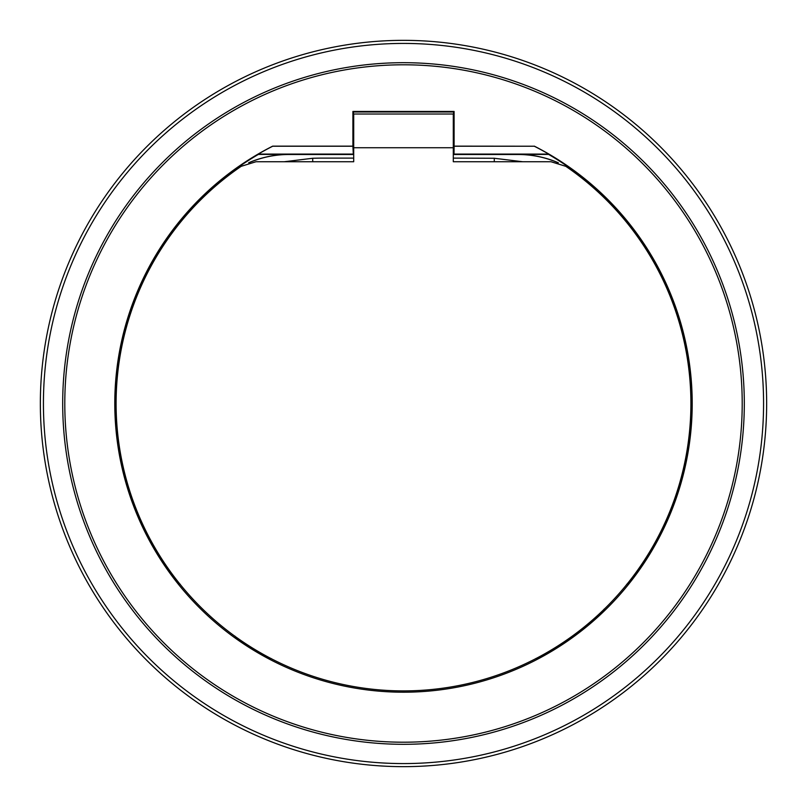 <?xml version="1.0" encoding="UTF-8"?>
<svg xmlns="http://www.w3.org/2000/svg" width="807" height="807" viewBox="0 0 807 807"><rect width="100%" height="100%" fill="white"/><g stroke="black" fill="none" stroke-linecap="round" stroke-linejoin="round"><path stroke-width="1.21" d="M403.5 40.35A363.15 363.15 0 0 1 766.65 403.5A363.15 363.15 0 0 1 403.5 766.65A363.15 363.15 0 0 1 40.35 403.5A363.15 363.15 0 0 1 403.5 40.35A363.15 363.15 0 0 0 40.35 403.5A363.15 363.15 0 0 0 403.5 766.65M353.153 132.691L353.153 143.071L353.153 132.691M453.847 132.691L453.847 143.071L453.847 132.691M536.816 658.119L536.816 659.107L535.838 658.512M536.816 659.107A288.281 288.281 0 0 0 604.423 610.223L604.009 609.194M626.726 584.288L628.875 583.259A288.281 288.281 0 0 0 653.811 546.5L653.761 546.46A288.22 288.22 0 0 0 580.172 175.785A101.45 101.45 0 0 0 566.897 167.059M580.172 175.785L580.223 175.734A288.281 288.281 0 0 0 548.649 154.419L548.74 154.087A288.624 288.624 0 0 0 534.305 146.218L454.099 146.138L454.018 154.087L453.302 154.419M240.647 166.686A101.521 101.521 0 0 0 226.777 175.734A288.281 288.281 0 0 1 258.351 154.419L258.26 154.087A288.624 288.624 0 0 1 272.695 146.218L272.675 146.138A288.704 288.704 0 0 0 403.5 692.204A288.704 288.704 0 0 0 534.325 146.138M240.103 167.059A101.45 101.45 0 0 0 226.828 175.785A288.22 288.22 0 0 0 153.239 546.46L153.189 546.5A288.281 288.281 0 0 0 178.125 583.259L180.274 584.288M235.926 636.995L235.926 638.075L234.898 636.067M235.926 638.075A288.281 288.281 0 0 0 270.184 659.107L271.162 658.512M258.351 154.419L289.017 154.419A101.521 101.521 0 0 0 248.667 162.782M353.698 154.419L353.698 151.928M453.675 154.419L453.564 111.981L454.099 111.447L454.099 146.138M580.223 175.734A101.521 101.521 0 0 0 566.353 166.686M558.333 162.782A101.521 101.521 0 0 0 517.983 154.419L548.649 154.419M272.675 146.138L352.901 146.138L353.325 154.419M353.325 151.928L353.436 111.981L352.901 111.447L352.901 146.138M352.901 111.447L454.099 111.447M548.74 154.087L454.018 154.087M258.26 154.087L352.982 154.087M557.839 162.641A101.45 101.45 0 0 0 517.983 154.49L453.302 154.49M353.698 154.49L289.017 154.49A101.45 101.45 0 0 0 249.161 162.641M649.756 551.695A73.477 73.477 0 0 0 653.811 546.5M153.189 546.5A73.477 73.477 0 0 0 157.244 551.695M179.245 583.259L178.125 583.259M628.875 583.259L627.755 583.259M353.436 111.981L453.564 111.981M534.305 146.218L454.018 146.218M272.695 146.218L352.982 146.218M649.968 551.342A73.407 73.407 0 0 0 653.761 546.46M153.239 546.46A73.407 73.407 0 0 0 157.032 551.342M270.184 659.107L270.184 658.119M604.423 610.223L603.172 610.223M453.302 161.743L453.302 147.742L353.698 147.742L353.698 161.743L255.97 161.743L241.182 166.323A287.403 287.403 0 0 0 403.5 690.903A287.403 287.403 0 0 0 565.818 166.323L551.03 161.743L453.302 161.743L453.302 158.111L494.288 158.263L494.288 161.743M522.674 161.743L494.288 158.263M312.713 161.743L312.713 158.263L320.076 158.111L353.698 158.111L353.698 161.743M353.698 147.742L353.698 114.019L453.302 114.019L453.302 147.742M312.713 158.263L284.326 161.743M403.5 62.694A340.806 340.806 0 0 1 744.306 403.5A340.806 340.806 0 0 1 403.5 744.306A340.806 340.806 0 0 1 62.694 403.5A340.806 340.806 0 0 1 403.5 62.694M403.5 742.208A338.708 338.708 0 0 0 742.208 403.5A338.708 338.708 0 0 0 403.5 64.792A338.708 338.708 0 0 0 64.792 403.5A338.708 338.708 0 0 0 403.5 742.208M403.5 763.573A360.073 360.073 0 0 0 763.573 403.5A360.073 360.073 0 0 0 403.5 43.427A360.073 360.073 0 0 0 43.427 403.5A360.073 360.073 0 0 0 403.5 763.573"/></g></svg>
